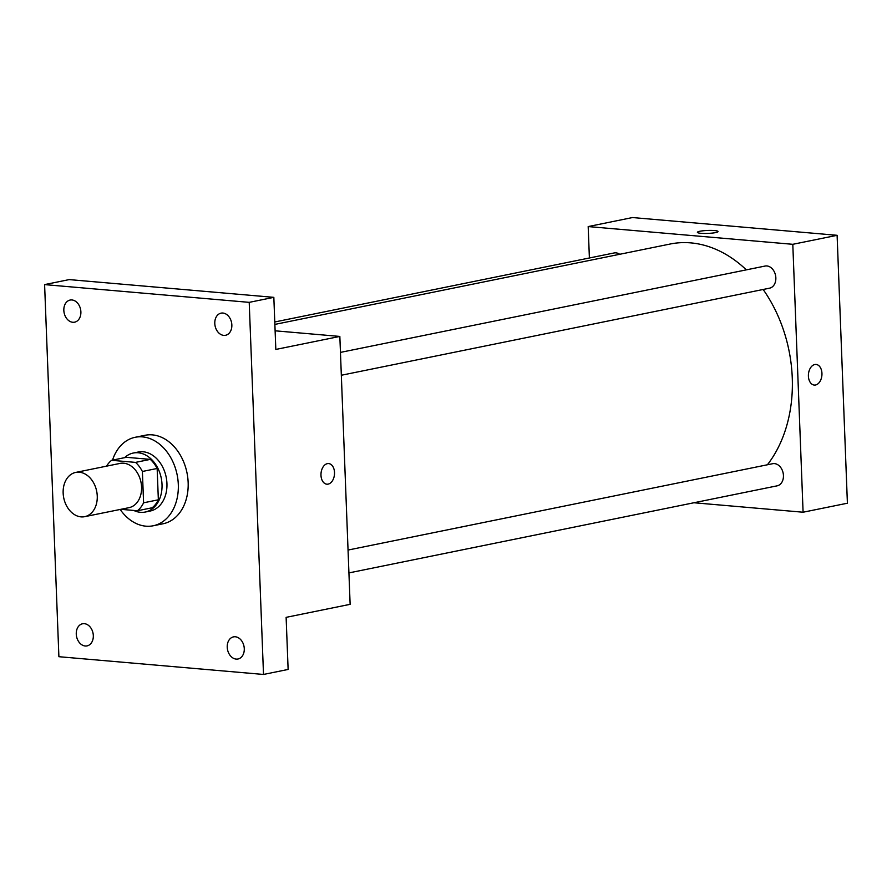 <?xml version="1.0" encoding="UTF-8"?>
<svg xmlns="http://www.w3.org/2000/svg" width="892" height="892" viewBox="0 0 892 892"><rect width="100%" height="100%" fill="white"/><g stroke="black" fill="none" stroke-linecap="round" stroke-linejoin="round"><path stroke-width="1.34" d="M79.343 472.225A22.579 16.803 78.5 0 1 97.061 493.611A22.579 16.803 78.5 0 1 84.695 516.669A22.579 16.803 78.5 0 1 63.733 497.892A22.579 16.803 78.5 0 1 75.697 472.425A22.579 16.803 78.5 0 1 79.343 472.225M75.697 472.425L120.019 463.416A22.579 16.803 78.5 0 1 123.654 463.204A22.579 16.803 78.5 0 1 141.371 484.59A22.579 16.803 78.5 0 1 129.006 507.66L84.695 516.669M120.833 509.321L137.401 510.759A29.135 21.687 78.5 0 0 143.59 502.798L142.386 471.478A29.135 21.687 78.5 0 0 135.551 462.39L111.623 460.305A29.135 21.687 78.5 0 0 106.572 466.148M143.59 502.798L158.352 499.799L157.148 468.467L142.386 471.478M135.551 462.39L150.313 459.38L126.396 457.306L111.623 460.305M150.313 459.38A29.135 21.687 78.5 0 1 157.148 468.467M158.352 499.799A29.135 21.687 78.5 0 1 152.175 507.76L137.401 510.759M133.778 510.447A30.105 22.412 -101.5 0 0 145.285 512.03A30.105 22.412 -101.5 0 0 162.021 484.501A30.105 22.412 -101.5 0 0 133.287 453.036A30.105 22.412 -101.5 0 0 124.579 457.674M133.287 453.036L138.204 452.032A30.105 22.412 78.5 0 1 143.066 451.765A30.105 22.412 78.5 0 1 166.938 483.497A30.105 22.412 78.5 0 1 150.202 511.027L145.285 512.03M112.526 460.127A45.146 33.617 78.5 0 1 135.205 437.281A45.146 33.617 78.5 0 1 142.486 436.879A45.146 33.617 78.5 0 1 177.921 479.651A45.146 33.617 78.5 0 1 153.201 525.778A45.146 33.617 78.5 0 1 120.175 509.455M135.205 437.281L145.05 435.285A45.146 33.617 78.5 0 1 152.342 434.872A45.146 33.617 78.5 0 1 187.766 477.644A45.146 33.617 78.5 0 1 163.046 523.771L153.201 525.778M76.266 634.101A11.284 8.407 78.5 0 1 82.543 623.776A11.284 8.407 78.5 0 1 93.024 633.164A11.284 8.407 78.5 0 1 87.037 645.897A11.284 8.407 78.5 0 1 76.266 634.101M63.834 310.383A11.284 8.407 78.5 0 1 70.111 300.058A11.284 8.407 78.5 0 1 80.592 309.446A11.284 8.407 78.5 0 1 74.605 322.179A11.284 8.407 78.5 0 1 63.834 310.383M214.794 323.473A11.284 8.407 78.5 0 1 221.06 313.148A11.284 8.407 78.5 0 1 231.552 322.536A11.284 8.407 78.5 0 1 225.565 335.28A11.284 8.407 78.5 0 1 214.794 323.473M227.226 647.191A11.284 8.407 78.5 0 1 233.503 636.877A11.284 8.407 78.5 0 1 243.984 646.254A11.284 8.407 78.5 0 1 237.997 658.998A11.284 8.407 78.5 0 1 227.226 647.191M263.508 674.452L249.214 302.355L44.6 284.604L58.894 656.702L263.508 674.452L288.127 669.446L286.12 617.353L350.132 604.33L339.841 336.429L275.829 349.441L273.833 297.348L249.214 302.355M327.353 463.65A10.347 6.746 -85 0 1 328.646 463.572A10.347 6.746 -85 0 1 334.467 474.466A10.347 6.746 -85 0 1 326.851 484.189A10.347 6.746 -85 0 1 320.975 474.276A10.347 6.746 -85 0 1 327.353 463.65M273.833 297.348L69.219 279.597L44.6 284.604M339.841 336.429L275.115 330.809M328.635 463.572A10.347 6.746 -85 0 1 334.467 474.466A10.347 6.746 -85 0 1 326.851 484.189M274.87 324.409L670.148 244.029A127.924 95.232 78.5 0 1 690.776 242.88A127.924 95.232 78.5 0 1 746.336 269.863M763.151 289.476A127.924 95.232 78.5 0 1 767.399 464.777M619.695 254.287A11.284 8.407 -101.5 0 0 614.109 252.96L274.769 321.967M348.047 550.052L772.662 463.706A11.284 8.407 78.5 0 1 774.479 463.606A11.284 8.407 78.5 0 1 783.343 474.299A11.284 8.407 78.5 0 1 777.166 485.828L348.917 572.909M340.454 352.396L765.068 266.05A11.284 8.407 78.5 0 1 766.886 265.95A11.284 8.407 78.5 0 1 775.75 276.643A11.284 8.407 78.5 0 1 769.573 288.172L341.324 375.253M693.943 502.753L803.09 512.22L792.798 244.308L588.185 226.568L589.389 257.978M792.798 244.308L837.109 235.298L847.4 503.211L803.09 512.22M814.786 364.527A10.347 6.746 -85 0 1 816.068 364.449A10.347 6.746 -85 0 1 821.9 375.342A10.347 6.746 -85 0 1 814.284 385.065A10.347 6.746 -85 0 1 808.397 375.164A10.347 6.746 -85 0 1 814.786 364.527M837.109 235.298L632.495 217.548L588.185 226.568M697.388 232.333A10.347 1.483 177.8 0 1 703.409 230.749A10.347 1.483 177.8 0 1 714.492 230.56A10.347 1.483 177.8 0 1 718.06 231.541A10.347 1.483 177.8 0 1 707.78 233.414A10.347 1.483 177.8 0 1 697.388 232.333A10.347 1.483 177.8 0 1 703.398 230.749A10.347 1.483 177.8 0 1 714.492 230.56A10.347 1.483 177.8 0 1 718.06 231.541M816.068 364.449A10.347 6.746 -85 0 1 821.889 375.342A10.347 6.746 -85 0 1 814.273 385.065"/></g></svg>
